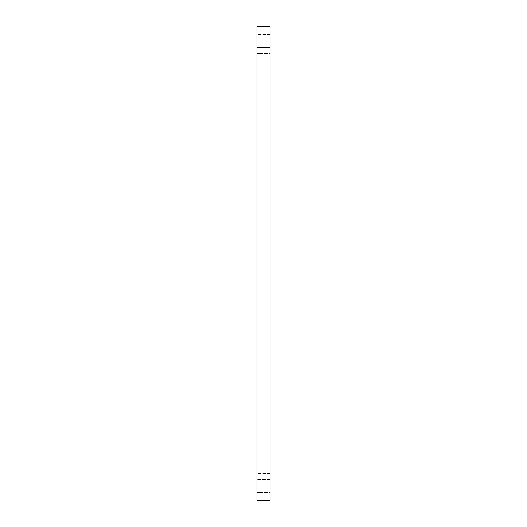 <?xml version="1.0" encoding="UTF-8"?>
<svg xmlns="http://www.w3.org/2000/svg" width="527" height="527" viewBox="0 0 527 527"><rect width="100%" height="100%" fill="white"/><g stroke="black" fill="none" stroke-linecap="round" stroke-linejoin="round"><path stroke-width="0.4" stroke-dasharray="2.63 1.98" d="M256.932 53.405L256.932 34.433L256.932 53.405L270.068 53.405L270.068 34.433L270.068 53.405L256.932 53.405M256.932 492.567L256.932 473.595L256.932 492.567L270.068 492.567L270.068 473.595L270.068 492.567L256.932 492.567M270.068 500.65L256.932 500.65L256.932 26.35L270.068 26.35L270.068 500.65M270.068 473.595L256.932 473.595M270.068 34.433L256.932 34.433M270.068 47.628L270.068 57.021L270.068 47.628L256.932 47.628L256.932 57.021L256.932 30.81L256.932 47.628L270.068 47.628L270.068 30.81L270.068 47.628M270.068 486.796L270.068 496.19L270.068 486.796L256.932 486.796L256.932 496.19L256.932 469.979L256.932 486.796L270.068 486.796L270.068 469.979L270.068 486.796M270.068 40.204L256.932 40.204L270.068 40.204M270.068 479.372L256.932 479.372L270.068 479.372M270.068 57.021L256.932 57.021M270.068 30.81L256.932 30.81M270.068 496.19L256.932 496.19M270.068 469.979L256.932 469.979"/><path stroke-width="0.79" d="M256.932 26.35L256.932 500.65L270.068 500.65L270.068 26.35L256.932 26.35"/></g></svg>

